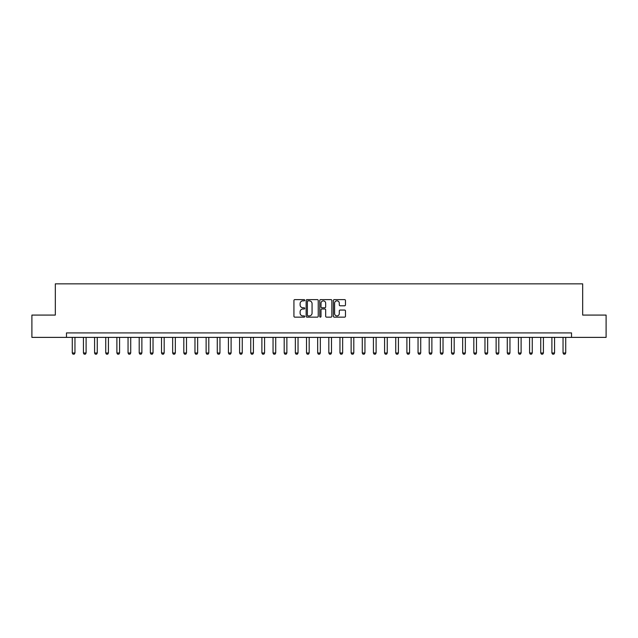 <?xml version="1.0" encoding="UTF-8"?>
<svg xmlns="http://www.w3.org/2000/svg" width="638" height="638" viewBox="0 0 638 638"><rect width="100%" height="100%" fill="white"/><g stroke="black" fill="none" stroke-linecap="round" stroke-linejoin="round"><path stroke-width="0.96" d="M304.725 300.235A0.614 0.614 0 0 0 304.111 299.621L294.804 299.621A0.877 0.877 0 0 0 293.927 300.498L293.927 316.265A0.877 0.877 0 0 0 294.804 317.142L304.111 317.142A0.614 0.614 0 0 0 304.725 316.528A0.614 0.614 0 0 0 304.111 315.914L302.906 315.914A2.799 2.799 0 0 1 300.107 313.114L300.107 311.799A2.799 2.799 0 0 1 302.906 308.991L304.111 308.991A0.614 0.614 0 0 0 304.725 308.385A0.614 0.614 0 0 0 304.111 307.771L302.906 307.771A2.799 2.799 0 0 1 300.107 304.964L300.107 303.648A2.799 2.799 0 0 1 302.906 300.849L304.111 300.849A0.614 0.614 0 0 0 304.725 300.235M344.6 305.801A0.877 0.877 0 0 0 345.469 304.924L345.469 300.498A0.877 0.877 0 0 0 344.6 299.621L334.264 299.621A0.877 0.877 0 0 0 333.387 300.498L333.387 316.265A0.877 0.877 0 0 0 334.264 317.142L344.6 317.142A0.877 0.877 0 0 0 345.469 316.265L345.469 310.921A0.877 0.877 0 0 0 344.6 310.044L340.174 310.044A0.877 0.877 0 0 0 339.296 310.921L339.296 313.569A2.345 2.345 0 0 1 336.952 315.914A2.345 2.345 0 0 1 334.615 313.569L334.615 303.194A2.345 2.345 0 0 1 336.952 300.849A2.345 2.345 0 0 1 339.296 303.194L339.296 304.924A0.877 0.877 0 0 0 340.174 305.801L344.6 305.801M66.48 337.382L31.9 337.382L31.9 315.076L55.323 315.076L55.323 283.846L582.677 283.846L582.677 315.076L606.1 315.076L606.1 337.382L571.52 337.382L571.52 332.916L66.48 332.916L66.48 337.382L571.52 337.382M318.234 300.498A0.877 0.877 0 0 0 317.357 299.621L307.022 299.621A0.877 0.877 0 0 0 306.144 300.498L306.144 316.265A0.877 0.877 0 0 0 307.022 317.142L317.357 317.142A0.877 0.877 0 0 0 318.234 316.265L318.234 300.498M320.643 299.621L330.978 299.621A0.877 0.877 0 0 1 331.856 300.498L331.856 316.265A0.877 0.877 0 0 1 330.978 317.142L326.552 317.142A0.877 0.877 0 0 1 325.675 316.265L325.675 309.869A0.877 0.877 0 0 0 324.806 308.991L321.871 308.991A0.877 0.877 0 0 0 320.994 309.869L320.994 316.528A0.614 0.614 0 0 1 320.38 317.142A0.614 0.614 0 0 1 319.766 316.528L319.766 300.498A0.877 0.877 0 0 1 320.643 299.621M307.987 300.849A0.614 0.614 0 0 0 307.372 301.463L307.372 315.3A0.614 0.614 0 0 0 307.987 315.914L309.255 315.914A2.799 2.799 0 0 0 312.062 313.114L312.062 303.648A2.799 2.799 0 0 0 309.255 300.849L307.987 300.849M325.675 303.233A2.345 2.345 0 0 0 323.338 300.897A2.345 2.345 0 0 0 320.994 303.233L320.994 306.894A0.877 0.877 0 0 0 321.871 307.771L324.806 307.771A0.877 0.877 0 0 0 325.675 306.894L325.675 303.233M72.277 337.382L72.277 352.997L74.957 352.997L74.957 337.382M74.957 352.997L74.287 354.154L72.947 354.154L72.277 352.997M83.434 337.382L83.434 352.997L86.106 352.997L86.106 337.382M86.106 352.997L85.436 354.154L84.096 354.154L83.434 352.997M94.584 337.382L94.584 352.997L97.263 352.997L97.263 337.382M97.263 352.997L96.593 354.154L95.253 354.154L94.584 352.997M105.741 337.382L105.741 352.997L108.412 352.997L108.412 337.382M108.412 352.997L107.742 354.154L106.41 354.154L105.741 352.997M116.89 337.382L116.89 352.997L119.569 352.997L119.569 337.382M119.569 352.997L118.899 354.154L117.559 354.154L116.89 352.997M128.047 337.382L128.047 352.997L130.726 352.997L130.726 337.382M130.726 352.997L130.056 354.154L128.716 354.154L128.047 352.997M139.204 337.382L139.204 352.997L141.875 352.997L141.875 337.382M141.875 352.997L141.205 354.154L139.866 354.154L139.204 352.997M150.353 337.382L150.353 352.997L153.032 352.997L153.032 337.382M153.032 352.997L152.362 354.154L151.023 354.154L150.353 352.997M161.51 337.382L161.51 352.997L164.181 352.997L164.181 337.382M164.181 352.997L163.511 354.154L162.18 354.154L161.51 352.997M172.659 337.382L172.659 352.997L175.338 352.997L175.338 337.382M175.338 352.997L174.668 354.154L173.329 354.154L172.659 352.997M183.816 337.382L183.816 352.997L186.495 352.997L186.495 337.382M186.495 352.997L185.825 354.154L184.486 354.154L183.816 352.997M194.973 337.382L194.973 352.997L197.644 352.997L197.644 337.382M197.644 352.997L196.975 354.154L195.635 354.154L194.973 352.997M206.122 337.382L206.122 352.997L208.801 352.997L208.801 337.382M208.801 352.997L208.132 354.154L206.792 354.154L206.122 352.997M217.279 337.382L217.279 352.997L219.951 352.997L219.951 337.382M219.951 352.997L219.289 354.154L217.949 354.154L217.279 352.997M228.428 337.382L228.428 352.997L231.108 352.997L231.108 337.382M231.108 352.997L230.438 354.154L229.098 354.154L228.428 352.997M239.585 337.382L239.585 352.997L242.265 352.997L242.265 337.382M242.265 352.997L241.595 354.154L240.255 354.154L239.585 352.997M250.742 337.382L250.742 352.997L253.414 352.997L253.414 337.382M253.414 352.997L252.744 354.154L251.404 354.154L250.742 352.997M261.891 337.382L261.891 352.997L264.571 352.997L264.571 337.382M264.571 352.997L263.901 354.154L262.561 354.154L261.891 352.997M273.048 337.382L273.048 352.997L275.72 352.997L275.72 337.382M275.72 352.997L275.058 354.154L273.718 354.154L273.048 352.997M284.197 337.382L284.197 352.997L286.877 352.997L286.877 337.382M286.877 352.997L286.207 354.154L284.867 354.154L284.197 352.997M295.354 337.382L295.354 352.997L298.034 352.997L298.034 337.382M298.034 352.997L297.364 354.154L296.024 354.154L295.354 352.997M306.511 337.382L306.511 352.997L309.183 352.997L309.183 337.382M309.183 352.997L308.513 354.154L307.173 354.154L306.511 352.997M317.66 337.382L317.66 352.997L320.34 352.997L320.34 337.382M320.34 352.997L319.67 354.154L318.33 354.154L317.66 352.997M328.817 337.382L328.817 352.997L331.489 352.997L331.489 337.382M331.489 352.997L330.827 354.154L329.487 354.154L328.817 352.997M339.966 337.382L339.966 352.997L342.646 352.997L342.646 337.382M342.646 352.997L341.976 354.154L340.636 354.154L339.966 352.997M351.123 337.382L351.123 352.997L353.803 352.997L353.803 337.382M353.803 352.997L353.133 354.154L351.793 354.154L351.123 352.997M362.28 337.382L362.28 352.997L364.952 352.997L364.952 337.382M364.952 352.997L364.282 354.154L362.942 354.154L362.28 352.997M373.429 337.382L373.429 352.997L376.109 352.997L376.109 337.382M376.109 352.997L375.439 354.154L374.099 354.154L373.429 352.997M384.586 337.382L384.586 352.997L387.258 352.997L387.258 337.382M387.258 352.997L386.596 354.154L385.256 354.154L384.586 352.997M395.735 337.382L395.735 352.997L398.415 352.997L398.415 337.382M398.415 352.997L397.745 354.154L396.405 354.154L395.735 352.997M406.892 337.382L406.892 352.997L409.572 352.997L409.572 337.382M409.572 352.997L408.902 354.154L407.562 354.154L406.892 352.997M418.05 337.382L418.05 352.997L420.721 352.997L420.721 337.382M420.721 352.997L420.051 354.154L418.711 354.154L418.05 352.997M429.199 337.382L429.199 352.997L431.878 352.997L431.878 337.382M431.878 352.997L431.208 354.154L429.868 354.154L429.199 352.997M440.356 337.382L440.356 352.997L443.027 352.997L443.027 337.382M443.027 352.997L442.365 354.154L441.025 354.154L440.356 352.997M451.505 337.382L451.505 352.997L454.184 352.997L454.184 337.382M454.184 352.997L453.514 354.154L452.175 354.154L451.505 352.997M462.662 337.382L462.662 352.997L465.341 352.997L465.341 337.382M465.341 352.997L464.671 354.154L463.332 354.154L462.662 352.997M473.819 337.382L473.819 352.997L476.49 352.997L476.49 337.382M476.49 352.997L475.82 354.154L474.489 354.154L473.819 352.997M484.968 337.382L484.968 352.997L487.647 352.997L487.647 337.382M487.647 352.997L486.977 354.154L485.638 354.154L484.968 352.997M496.125 337.382L496.125 352.997L498.796 352.997L498.796 337.382M498.796 352.997L498.134 354.154L496.795 354.154L496.125 352.997M507.274 337.382L507.274 352.997L509.953 352.997L509.953 337.382M509.953 352.997L509.284 354.154L507.944 354.154L507.274 352.997M518.431 337.382L518.431 352.997L521.11 352.997L521.11 337.382M521.11 352.997L520.441 354.154L519.101 354.154L518.431 352.997M529.588 337.382L529.588 352.997L532.259 352.997L532.259 337.382M532.259 352.997L531.59 354.154L530.258 354.154L529.588 352.997M540.737 337.382L540.737 352.997L543.416 352.997L543.416 337.382M543.416 352.997L542.747 354.154L541.407 354.154L540.737 352.997M551.894 337.382L551.894 352.997L554.566 352.997L554.566 337.382M554.566 352.997L553.904 354.154L552.564 354.154L551.894 352.997M563.043 337.382L563.043 352.997L565.723 352.997L565.723 337.382M565.723 352.997L565.053 354.154L563.713 354.154L563.043 352.997"/></g></svg>
